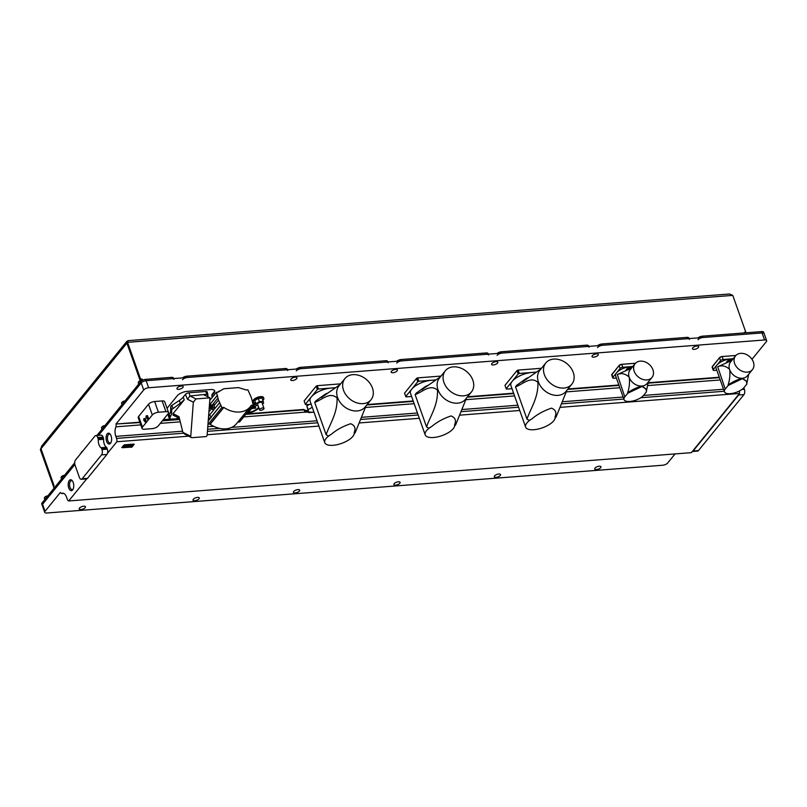 <?xml version="1.0" encoding="UTF-8"?>
<svg xmlns="http://www.w3.org/2000/svg" width="807" height="807" viewBox="0 0 807 807"><rect width="100%" height="100%" fill="white"/><g stroke="black" fill="none" stroke-linecap="round" stroke-linejoin="round"><path stroke-width="1.21" d="M259.582 409.916L257.564 404.216A2.34 0.948 -19.5 0 1 257.756 403.591A2.34 0.948 -19.5 0 1 260.096 402.35A2.34 0.948 -19.5 0 1 261.972 402.653L263.99 408.352A2.34 0.948 160.5 0 0 262.124 408.06A2.34 0.948 160.5 0 0 259.773 409.29A2.34 0.948 160.5 0 0 259.582 409.916A2.34 0.948 160.5 0 0 261.448 410.218A2.34 0.948 160.5 0 0 263.798 408.978A2.34 0.948 160.5 0 0 263.99 408.352M262.931 400.312A5.528 2.239 160.5 0 0 263.385 399.848A5.528 2.239 160.5 0 0 263.839 398.365A5.528 2.239 160.5 0 0 259.42 397.659A5.528 2.239 160.5 0 0 253.872 400.585A5.528 2.239 160.5 0 0 253.418 402.057A5.528 2.239 160.5 0 0 255.345 403.006M263.839 398.365L263.546 397.569A5.528 2.239 160.5 0 0 259.128 396.852A5.528 2.239 160.5 0 0 253.59 399.778A5.528 2.239 160.5 0 0 253.136 401.25L253.418 402.057M72.559 481.113A4.459 2.25 -94.4 0 0 71.48 480.69A4.459 2.25 -94.4 0 0 70.471 481.295A4.459 2.25 -94.4 0 0 69.735 486.379A4.459 2.25 -94.4 0 0 72.176 489.577A4.459 2.25 -94.4 0 0 73.175 488.992M69.311 480.498A5.447 2.754 -94.4 0 0 68.746 487.942A5.447 2.754 -94.4 0 0 72.64 489.889A5.447 2.754 -94.4 0 0 72.923 489.476A5.447 2.754 -94.4 0 0 72.247 480.669A5.447 2.754 -94.4 0 0 69.311 480.498M101.087 447.734L106.443 447.32A7.011 3.541 85.6 0 1 104.305 444.203A7.011 3.541 85.6 0 1 103.609 439.301L98.252 439.724A7.011 3.541 -94.4 0 0 98.948 444.617A7.011 3.541 -94.4 0 0 101.087 447.734A1.553 0.787 85.6 0 1 101.571 448.43L101.964 449.57A3.894 1.967 85.6 0 1 101.561 454.876L82.153 478.763A3.894 1.967 85.6 0 1 81.265 479.287A3.894 1.967 85.6 0 1 79.368 477.361L75.091 465.286A3.894 1.967 85.6 0 1 75.505 459.98L94.913 436.093A3.894 1.967 85.6 0 1 95.801 435.568A3.894 1.967 85.6 0 1 97.697 437.495L98.101 438.635A1.553 0.787 85.6 0 1 98.252 439.724M107.18 433.914A5.447 2.754 -94.4 0 0 106.615 441.358A5.447 2.754 -94.4 0 0 110.509 443.305A5.447 2.754 -94.4 0 0 110.801 442.892A5.447 2.754 -94.4 0 0 110.115 434.085A5.447 2.754 -94.4 0 0 107.18 433.914M110.438 434.529A4.459 2.25 -94.4 0 0 109.359 434.105A4.459 2.25 -94.4 0 0 108.34 434.711A4.459 2.25 -94.4 0 0 107.603 439.795A4.459 2.25 -94.4 0 0 110.045 442.993A4.459 2.25 -94.4 0 0 111.043 442.407M313.429 412.195L304.955 412.165L303.886 409.452A10.118 4.106 160.5 0 0 308.012 410.571M305.207 411.52L311.209 412.367M246.75 413.134A9.341 3.783 160.5 0 0 247.204 413.113A9.341 3.783 160.5 0 0 258.896 407.979M255.587 403.682A9.341 3.783 160.5 0 0 254.841 403.712A9.341 3.783 160.5 0 0 252.914 403.984M182.896 387.471A3.309 1.342 -19.5 0 1 179.578 389.226A3.309 1.342 -19.5 0 1 176.935 388.803A3.309 1.342 -19.5 0 1 177.207 387.915A3.309 1.342 -19.5 0 1 180.526 386.17A3.309 1.342 -19.5 0 1 183.169 386.593A3.309 1.342 -19.5 0 1 182.896 387.471M296.704 378.644A3.309 1.342 -19.5 0 1 293.385 380.4A3.309 1.342 -19.5 0 1 290.742 379.966A3.309 1.342 -19.5 0 1 291.014 379.088A3.309 1.342 -19.5 0 1 294.333 377.333A3.309 1.342 -19.5 0 1 296.976 377.757A3.309 1.342 -19.5 0 1 296.704 378.644M397.135 370.857A3.309 1.342 -19.5 0 1 393.816 372.602A3.309 1.342 -19.5 0 1 391.163 372.178A3.309 1.342 -19.5 0 1 391.435 371.301A3.309 1.342 -19.5 0 1 394.754 369.545A3.309 1.342 -19.5 0 1 397.407 369.969A3.309 1.342 -19.5 0 1 397.135 370.857M497.556 363.069A3.309 1.342 -19.5 0 1 494.237 364.814A3.309 1.342 -19.5 0 1 491.594 364.391A3.309 1.342 -19.5 0 1 491.867 363.503A3.309 1.342 -19.5 0 1 495.185 361.758A3.309 1.342 -19.5 0 1 497.828 362.182A3.309 1.342 -19.5 0 1 497.556 363.069M597.977 355.272A3.309 1.342 -19.5 0 1 594.658 357.027A3.309 1.342 -19.5 0 1 592.015 356.603A3.309 1.342 -19.5 0 1 592.288 355.716A3.309 1.342 -19.5 0 1 595.606 353.97A3.309 1.342 -19.5 0 1 598.249 354.394A3.309 1.342 -19.5 0 1 597.977 355.272M698.398 347.484A3.309 1.342 -19.5 0 1 695.079 349.239A3.309 1.342 -19.5 0 1 692.436 348.806A3.309 1.342 -19.5 0 1 692.709 347.928A3.309 1.342 -19.5 0 1 696.027 346.173A3.309 1.342 -19.5 0 1 698.67 346.607A3.309 1.342 -19.5 0 1 698.398 347.484M600.69 467.667A3.309 1.342 -19.5 0 1 597.372 469.412A3.309 1.342 -19.5 0 1 594.729 468.988A3.309 1.342 -19.5 0 1 595.001 468.1A3.309 1.342 -19.5 0 1 598.32 466.355A3.309 1.342 -19.5 0 1 600.963 466.779A3.309 1.342 -19.5 0 1 600.69 467.667M500.269 475.454A3.309 1.342 -19.5 0 1 496.951 477.199A3.309 1.342 -19.5 0 1 494.308 476.776A3.309 1.342 -19.5 0 1 494.58 475.898A3.309 1.342 -19.5 0 1 497.899 474.143A3.309 1.342 -19.5 0 1 500.542 474.566A3.309 1.342 -19.5 0 1 500.269 475.454M399.848 483.242A3.309 1.342 -19.5 0 1 396.53 484.987A3.309 1.342 -19.5 0 1 393.887 484.563A3.309 1.342 -19.5 0 1 394.159 483.686A3.309 1.342 -19.5 0 1 397.478 481.93A3.309 1.342 -19.5 0 1 400.121 482.354A3.309 1.342 -19.5 0 1 399.848 483.242M299.427 491.029A3.309 1.342 -19.5 0 1 296.108 492.784A3.309 1.342 -19.5 0 1 293.455 492.361A3.309 1.342 -19.5 0 1 293.728 491.473A3.309 1.342 -19.5 0 1 297.047 489.728A3.309 1.342 -19.5 0 1 299.7 490.152A3.309 1.342 -19.5 0 1 299.427 491.029M198.996 498.817A3.309 1.342 -19.5 0 1 195.677 500.572A3.309 1.342 -19.5 0 1 193.034 500.148A3.309 1.342 -19.5 0 1 193.307 499.261A3.309 1.342 -19.5 0 1 196.626 497.516A3.309 1.342 -19.5 0 1 199.268 497.939A3.309 1.342 -19.5 0 1 198.996 498.817M85.189 507.653A3.309 1.342 -19.5 0 1 81.87 509.399A3.309 1.342 -19.5 0 1 79.227 508.975A3.309 1.342 -19.5 0 1 79.5 508.087A3.309 1.342 -19.5 0 1 82.818 506.342A3.309 1.342 -19.5 0 1 85.461 506.766A3.309 1.342 -19.5 0 1 85.189 507.653M247.235 412.548A8.171 3.309 160.5 0 0 247.678 412.518A8.171 3.309 160.5 0 0 258.442 407.313A8.171 3.309 160.5 0 0 258.573 407.061M255.799 404.277A8.171 3.309 160.5 0 0 254.366 404.307A8.171 3.309 160.5 0 0 253.075 404.458M247.789 411.863L249.141 411.489L251.37 408.756L251.048 408.312L255.395 407.767L250.836 408.12M262.396 403.873L263.637 403.137L262.154 398.103L258.28 398.406L254.76 400.514L256.243 405.538L257.988 405.407M751.983 359.307L766.327 341.664A3.894 1.574 160.5 0 0 766.65 340.625A3.894 1.574 160.5 0 0 764.572 339.969L148.639 387.743A3.894 1.574 160.5 0 0 143.707 389.963L116.016 424.018L139.984 422.575M162.752 420.366A7.788 3.157 160.5 0 0 163.549 420.336L162.721 420.397M139.843 422.172L116.016 424.018M212.967 396.53A3.894 1.574 -19.5 0 1 212.13 395.944A3.894 1.574 -19.5 0 1 212.453 394.895L214.047 392.938A7.788 3.157 160.5 0 0 214.692 390.86A7.788 3.157 160.5 0 0 210.536 389.549L187.103 391.365A7.788 3.157 160.5 0 0 177.227 395.803L167.039 408.322M303.886 409.452L246.105 413.93M719.289 377.222L648.162 382.74M618.858 385.01L567.967 388.964M513.615 393.18L467.535 396.751M413.194 400.968L367.114 404.539M309.384 404.398L306.852 405.921L308.728 412.569L313.973 412.155M255.214 407.989L251.37 408.756M255.052 408.463L255.688 407.686L250.886 408.06M250.029 408.856L248.213 411.358A0.777 0.595 -140.9 0 1 248.213 411.358L251.048 408.312M251.613 407.162L254.669 407.394L251.199 407.666M254.669 407.394L255.607 406.637L251.834 406.879M252.561 405.992L254.104 405.871L253.953 406.355L252.157 406.486M253.953 406.355L254.881 405.598L252.793 405.709M48.44 495.105L42.075 502.932L42.549 504.274L74.88 464.509L48.924 496.426L48.45 495.084L48.914 496.446L42.549 504.274A3.894 1.574 160.5 0 0 42.226 505.313A3.894 1.574 -19.5 0 1 42.549 504.274L45.041 511.315L60.323 492.522L61.715 493.561A7.788 3.934 85.6 0 1 62.714 493.218A7.788 3.934 85.6 0 1 66.497 497.062L67.203 499.079A3.894 1.967 -94.4 0 0 68.726 500.955L691.357 452.656L692.295 451.506L697.571 451.103A3.894 1.967 -94.4 0 0 698.458 450.578L743.973 394.593A3.894 1.967 -94.4 0 0 744.377 389.287L743.842 387.774M743.973 394.593L738.617 395.006L693.102 450.992L698.458 450.578M738.617 395.006A3.894 1.967 -94.4 0 0 739.192 393.826L692.295 451.506A3.894 1.967 -94.4 0 0 693.102 450.992M675.056 453.927L667.661 463.016A3.894 1.574 160.5 0 1 662.729 465.236L46.796 513.01A3.894 1.574 160.5 0 1 44.718 512.354L41.752 503.972A3.894 1.574 160.5 0 1 42.075 502.932M366.761 404.983L413.335 401.372M467.182 397.195L513.756 393.584M567.603 389.408L618.999 385.413M648.112 383.164L719.43 377.626M212.13 395.944L211.898 395.269A3.894 1.574 -19.5 0 1 212.221 394.23L213.805 392.273A7.788 3.157 160.5 0 0 214.521 390.548M173.939 379.371A3.894 1.574 160.5 0 0 171.861 378.705L171.387 377.363L145.674 379.361A3.894 1.574 160.5 0 0 140.731 381.58L134.365 389.408L134.83 390.77L98.575 435.356L141.215 382.922A3.894 1.574 -19.5 0 1 146.148 380.702L762.08 332.928A3.894 1.574 -19.5 0 1 764.158 333.584L766.65 340.625M163.327 419.66L170.176 419.126M720.248 379.946L647.688 385.575M619.826 387.733L566.262 391.889M514.584 395.904L465.841 399.687M414.152 403.692L365.42 407.474M739.404 390.981A3.894 1.967 85.6 0 1 739.494 393.453L739.192 393.826M82.153 478.763L87.509 478.339L106.917 454.462L101.561 454.876M183.32 433.218L116.541 438.403A3.894 1.967 -94.4 0 1 116.874 441.752L107.492 453.272A3.894 1.967 85.6 0 1 106.917 454.462M87.509 478.339A3.894 1.967 85.6 0 1 86.692 478.864L68.726 500.955M61.715 493.561L63.743 493.4M45.041 511.315A3.894 1.574 160.5 0 0 44.718 512.354M162.368 420.84L179.699 419.489M245.752 414.374L304.027 409.845M304.955 412.165L243.684 416.916M180.274 421.829L160.3 423.382M140.801 424.896L115.976 426.822L116.158 424.421M116.541 438.403L115.825 436.385A7.788 3.934 85.6 0 1 115.976 426.822M116.874 441.752L188.626 436.183M207.177 434.741L318.906 426.076M359.357 422.939L419.327 418.288M459.778 415.151L519.748 410.501M560.199 407.353L739.494 393.453M101.964 449.57L107.321 449.156A3.894 1.967 85.6 0 1 107.492 453.272M107.321 449.156L106.917 448.016L101.571 448.43M106.443 447.32A1.553 0.787 85.6 0 1 106.917 448.016M98.101 438.635L103.447 438.221A1.553 0.787 85.6 0 1 103.609 439.301M103.447 438.221L103.054 437.081L97.697 437.495M95.801 435.568L101.157 435.155A3.894 1.967 85.6 0 1 103.054 437.081M86.692 478.864A3.894 1.967 85.6 0 1 86.621 478.874L81.265 479.287M312.238 407.242L308.173 409.674L308.728 412.569M308.173 409.674L306.852 405.921M263.294 401.331L259.42 401.624L258.28 398.406M259.42 401.624L255.9 403.732L254.76 400.514M255.9 403.732L256.243 405.538M177.772 417.491L176.713 418.793L170.822 419.146L169.581 417.925L169.359 418.651L168.36 415.837A2.724 1.1 -19.5 0 1 168.582 415.111L169.198 414.344A15.565 6.305 160.5 0 0 170.64 411.136L170.711 406.839A3.5 1.422 -19.5 0 1 171.921 405.346L179.295 400.484A15.565 6.305 160.5 0 0 183.239 397.084L185.449 394.361A2.724 1.1 -19.5 0 1 188.909 392.807L205.815 391.496L206.794 394.26L190.018 395.965L187.446 399.233L193.337 402.199L190.755 436.284A1.553 1.281 116.7 0 0 191.975 437.687L205.704 436.617A1.553 1.281 116.7 0 0 207.157 435.013L209.981 397.831L204.08 394.875M183.239 397.084L184.238 399.889L173.041 413.668L178.993 416.664L182.856 432.249L185.247 434.297M187.446 399.233L185.449 394.361M173.041 413.668L173.656 415.191M191.39 437.576L184.339 433.944M170.64 411.136L171.629 413.92L171.669 409.563L180.284 403.278L179.295 400.484M171.629 413.92L170.196 417.158L169.198 414.344M168.582 415.111L169.581 417.925L170.196 417.158M184.238 399.889L180.284 403.278M207.177 396.429L208.004 395.41L206.794 394.26M205.815 391.496A2.724 1.1 -19.5 0 1 207.268 391.96L208.004 395.41M176.713 418.793L179.457 418.53M209.981 397.831L195.919 398.93L193.377 402.189L187.476 399.223M184.652 433.964L182.856 432.249M211.404 405.235L213.724 403.762L214.753 408.292L212.887 407.737A1.947 0.989 -94.4 0 0 212.755 405.871A1.947 0.989 -94.4 0 0 212.291 405.104L210.637 405.003L209.881 405.961L210.708 405.003L211.959 405.931L210.92 408.877L209.961 407.918M213.875 426.389L207.792 426.59M208.377 418.894L209.144 418.53A4.267 1.735 160.5 0 0 211.384 417.118L208.72 414.435M243.27 417.421A6.234 2.532 -19.5 0 1 242.181 418.762M237.833 422.071L239.608 421.93L253.287 405.094L251.32 397.558L247.87 389.831L246.196 389.963L238.499 387.592L223.771 388.742L218.122 392.141L216.437 392.273L218.505 400.111L221.834 407.535L223.862 407.434A22.727 17.31 39.1 0 0 250.281 406.758A22.727 17.31 39.1 0 0 251.3 405.316L253.287 405.094M207.994 423.947L210.183 424.27A22.727 17.31 39.1 0 0 236.592 423.594L250.281 406.758M211.384 417.118L208.216 421.012M214.753 408.292L213.29 410.087L211.797 408.816M208.912 411.913L211.404 408.846M208.145 424.371L221.834 407.535M214.43 405.114L218.505 400.111M209.78 400.454L216.437 392.273M209.82 406.042L210.607 405.164L209.82 406.042L209.891 407.858L211.03 406.446L210.607 405.164L211.817 405.982L211.515 407.737L211.03 406.446L211.959 405.931M212.887 407.737L212.11 408.786L210.94 408.877L209.891 407.858L210.778 408.735L211.515 407.737M212.039 408.786L213.29 410.087M213.724 403.762L212.291 405.104M168.118 413.769L158.253 425.904A4.822 1.957 -19.5 0 1 152.13 428.648L144.624 429.233A4.822 1.957 -19.5 0 1 142.052 428.416A4.822 1.957 -19.5 0 1 142.446 427.125L152.311 414.99A4.822 1.957 -19.5 0 1 158.434 412.246L165.939 411.661A4.822 1.957 -19.5 0 1 168.512 412.478A4.822 1.957 -19.5 0 1 168.118 413.769M142.052 428.416L138.249 417.693A4.822 1.957 -19.5 0 1 138.653 416.402L148.518 404.267A4.822 1.957 -19.5 0 1 154.641 401.513L162.136 400.938A4.822 1.957 -19.5 0 1 164.719 401.745L168.512 412.478M145.24 418.5L146.521 422.122L144.201 419.67L143.848 418.672L145.24 418.5M147.53 415.676L148.811 419.297L146.491 416.856L146.138 415.847L147.53 415.676M146.138 415.847L146.027 417.421L148.246 420.003M145.946 422.828L143.737 420.245L143.848 418.672M146.027 417.421L146.491 416.856M143.737 420.245L144.201 419.67M331.344 434.267C336.529 429.838 342.955 426.318 350.621 423.725C354.808 425.4 355.998 428.315 354.192 432.502A15.565 6.305 -19.5 0 1 352.518 436.809A15.565 6.305 -19.5 0 1 336.872 444.738A15.565 6.305 -19.5 0 1 324.777 442.66A15.565 6.305 -19.5 0 1 326.391 438.12A15.565 6.305 -19.5 0 1 331.344 434.267L328.419 436.002A25.279 19.247 39.1 0 1 326.119 434.68C330.083 423.342 337.558 413.295 337.074 397.942C329.629 391.365 321.832 400.03 314.69 402.4L326.119 434.68M311.179 404.257L305.722 404.68A21.406 8.675 -19.5 0 1 305.328 404.297L317.343 389.519A21.406 8.675 -19.5 0 1 318.452 389.024L331.092 388.046A15.565 6.305 160.5 0 0 323.062 389.771A15.565 6.305 -19.5 0 0 316.707 392.626A15.565 6.305 160.5 0 0 311.663 396.53A15.565 6.305 160.5 0 0 311.331 396.913A15.565 6.305 160.5 0 0 309.989 400.887A15.565 6.305 -19.5 0 0 310.049 401.069L324.777 442.66M344.942 378.544L338.99 385.867A16.806 12.801 39.1 0 0 340.09 402.32A16.806 12.801 39.1 0 0 357.158 410.945A16.806 12.801 39.1 0 0 365.067 407.071L371.018 399.747A16.806 12.801 39.1 0 0 369.919 383.285A16.806 12.801 39.1 0 0 352.851 374.66A16.806 12.801 39.1 0 0 344.942 378.544A16.806 12.801 39.1 0 0 346.042 394.996A16.806 12.801 39.1 0 0 363.11 403.631A16.806 12.801 39.1 0 0 371.018 399.747M327.188 393.241A23.03 17.532 39.1 0 0 324.807 394.492A23.03 17.532 39.1 0 0 321.519 397.478L339.969 384.657M324.807 394.492L315.951 400.807A25.279 19.247 39.1 0 0 314.69 402.4M354.202 433.833A25.279 19.247 39.1 0 0 355.312 432.421L366.045 405.86M340.615 383.86L317.262 385.665A21.406 8.675 160.5 0 0 316.152 386.17L304.138 400.948L305.328 404.297M317.343 389.519L316.152 386.17M317.262 385.665L318.452 389.024M334.693 388.076A15.565 6.305 160.5 0 0 331.092 388.046L335.248 387.723M532.186 418.692C537.371 414.253 543.807 410.743 551.463 408.15C555.66 409.815 556.85 412.74 555.045 416.916A15.565 6.305 -19.5 0 1 553.36 421.224A15.565 6.305 -19.5 0 1 537.714 429.153A15.565 6.305 -19.5 0 1 525.619 427.085A15.565 6.305 -19.5 0 1 527.233 422.535A15.565 6.305 -19.5 0 1 532.186 418.692L529.261 420.417A25.279 19.247 39.1 0 1 526.971 419.105C530.925 407.767 538.4 397.72 537.926 382.367C530.481 375.79 522.674 384.445 515.532 386.815L526.971 419.105M512.021 388.681L506.564 389.105A21.406 8.675 -19.5 0 1 506.171 388.722L518.185 373.944A21.406 8.675 -19.5 0 1 519.294 373.439L531.934 372.461A15.565 6.305 160.5 0 0 523.904 374.196A15.565 6.305 -19.5 0 0 517.559 377.04A15.565 6.305 160.5 0 0 512.506 380.944A15.565 6.305 160.5 0 0 512.183 381.328A15.565 6.305 160.5 0 0 510.831 385.312A15.565 6.305 -19.5 0 0 510.892 385.494L525.619 427.085M545.784 362.968L539.833 370.282A16.806 12.801 39.1 0 0 540.932 386.745A16.806 12.801 39.1 0 0 558 395.369A16.806 12.801 39.1 0 0 565.909 391.486L571.86 384.162A16.806 12.801 39.1 0 0 570.761 367.71A16.806 12.801 39.1 0 0 553.693 359.085A16.806 12.801 39.1 0 0 545.784 362.968A16.806 12.801 39.1 0 0 546.884 379.421A16.806 12.801 39.1 0 0 563.952 388.046A16.806 12.801 39.1 0 0 571.86 384.162M528.03 377.666A23.03 17.532 39.1 0 0 525.66 378.907A23.03 17.532 39.1 0 0 522.371 381.903L540.811 369.081M525.66 378.907L516.803 385.221A25.279 19.247 39.1 0 0 515.532 386.815M555.055 418.248A25.279 19.247 39.1 0 0 556.154 416.846L566.887 390.285M541.467 368.274L518.114 370.09A21.406 8.675 160.5 0 0 516.994 370.584L504.98 385.363L506.171 388.722M518.185 373.944L516.994 370.584M518.114 370.09L519.294 373.439M535.545 372.501A15.565 6.305 160.5 0 0 531.934 372.461L536.09 372.138M431.765 426.479C436.95 422.051 443.376 418.53 451.042 415.938C455.229 417.602 456.419 420.528 454.613 424.704A15.565 6.305 -19.5 0 1 452.939 429.021A15.565 6.305 -19.5 0 1 437.293 436.95A15.565 6.305 -19.5 0 1 425.198 434.872A15.565 6.305 -19.5 0 1 426.812 430.333A15.565 6.305 -19.5 0 1 431.765 426.479L428.84 428.204A25.279 19.247 39.1 0 1 426.54 426.893C430.504 415.555 437.979 405.507 437.495 390.154C430.05 383.577 422.253 392.242 415.111 394.603L426.54 426.893M411.6 396.469L406.143 396.893A21.406 8.675 -19.5 0 1 405.75 396.509L417.764 381.731A21.406 8.675 -19.5 0 1 418.873 381.237L431.513 380.258A15.565 6.305 160.5 0 0 423.483 381.983A15.565 6.305 -19.5 0 0 417.128 384.828A15.565 6.305 160.5 0 0 412.084 388.742A15.565 6.305 160.5 0 0 411.752 389.125A15.565 6.305 160.5 0 0 410.41 393.1A15.565 6.305 -19.5 0 0 410.47 393.281L425.198 434.872M445.363 370.756L439.412 378.08A16.806 12.801 39.1 0 0 440.511 394.532A16.806 12.801 39.1 0 0 457.579 403.157A16.806 12.801 39.1 0 0 465.488 399.273L471.439 391.96A16.806 12.801 39.1 0 0 470.34 375.497A16.806 12.801 39.1 0 0 453.272 366.872A16.806 12.801 39.1 0 0 445.363 370.756A16.806 12.801 39.1 0 0 446.463 387.209A16.806 12.801 39.1 0 0 463.531 395.834A16.806 12.801 39.1 0 0 471.439 391.96M427.609 385.453A23.03 17.532 39.1 0 0 425.239 386.704A23.03 17.532 39.1 0 0 421.94 389.69L440.39 376.869M425.239 386.704L416.372 393.019A25.279 19.247 39.1 0 0 415.111 394.603M454.623 426.046A25.279 19.247 39.1 0 0 455.733 424.633L466.466 398.073M441.046 376.072L417.683 377.878A21.406 8.675 160.5 0 0 416.573 378.382L404.559 393.16L405.75 396.509M417.764 381.731L416.573 378.382M417.683 377.878L418.873 381.237M435.124 380.289A15.565 6.305 160.5 0 0 431.513 380.258L435.669 379.936M388.167 362.747A3.894 1.574 160.5 0 0 386.089 362.091L301.203 368.678A3.894 1.574 160.5 0 0 296.26 370.897M386.089 362.091L385.615 360.749L300.729 367.336L301.203 368.678M488.598 354.959A3.894 1.574 160.5 0 0 486.52 354.303L401.624 360.88A3.894 1.574 160.5 0 0 396.691 363.1M486.52 354.303L486.046 352.962L401.15 359.539L401.624 360.88M689.44 339.374A3.894 1.574 160.5 0 0 687.362 338.718L602.476 345.305A3.894 1.574 160.5 0 0 597.533 347.524M687.362 338.718L686.888 337.376L602.002 343.964L602.476 345.305M589.019 347.171A3.894 1.574 160.5 0 0 586.941 346.506L502.045 353.093A3.894 1.574 160.5 0 0 497.112 355.312M586.941 346.506L586.467 345.164L501.571 351.751L502.045 353.093M764.138 333.543L763.674 332.242A3.894 1.574 160.5 0 0 761.606 331.586L702.423 336.176L702.897 337.518A3.894 1.574 160.5 0 0 697.954 339.737M764.572 339.969L762.08 332.928L702.897 337.518M287.746 370.534A3.894 1.574 160.5 0 0 285.668 369.878L187.385 377.505A3.894 1.574 160.5 0 0 182.453 379.724M285.668 369.878L285.194 368.537L186.911 376.163L187.385 377.505M127.819 341.028A3.117 2.371 39.1 0 0 126.548 341.724A3.117 2.371 39.1 0 0 126.285 343.893L41.621 448.026A3.117 2.371 -140.9 0 1 41.883 445.847L126.548 341.724M41.621 448.026L41.006 448.793L54.069 485.683L53.413 486.49L54.029 488.225M141.054 380.46L140.62 379.229L139.964 380.026L126.901 343.136L126.285 343.903M142.385 380.339L141.961 379.129L140.62 379.229M744.357 332.565L746.021 332.797M744.498 332.383L744.679 332.898M142.567 380.248L142.133 379.038L140.6 379.159L127.556 342.329L126.931 343.096L127.889 340.645L729.417 293.99L732.766 295.382L127.556 342.329L128.01 341.008M126.931 343.096L140.045 379.936M744.478 332.908L744.276 332.333L745.809 332.212L732.766 295.382M140.6 379.159L139.964 379.946M41.46 447.017L40.35 449.59L41.096 448.672M53.474 486.409L40.35 449.59M54.049 485.632L40.986 448.803M53.393 486.419L54.029 485.632M171.861 378.705L146.148 380.702A3.894 1.574 160.5 0 0 141.215 382.922L134.84 390.749L134.365 389.408L96.911 435.487M74.698 462.794L48.45 495.084M697.984 337.901A3.894 1.574 -19.5 0 1 702.423 336.176M171.387 377.363A3.894 1.574 -19.5 0 1 173.455 378.029L173.656 378.574M182.473 377.888A3.894 1.574 -19.5 0 1 186.911 376.163M285.194 368.537A3.894 1.574 -19.5 0 1 287.272 369.192L287.463 369.737M296.29 369.061A3.894 1.574 -19.5 0 1 300.729 367.336M385.615 360.749A3.894 1.574 -19.5 0 1 387.693 361.405L387.885 361.95M396.711 361.264A3.894 1.574 -19.5 0 1 401.15 359.539M486.046 352.962A3.894 1.574 -19.5 0 1 488.124 353.617L488.316 354.162M497.132 353.476A3.894 1.574 -19.5 0 1 501.571 351.751M586.467 345.164A3.894 1.574 -19.5 0 1 588.545 345.83L588.737 346.374M597.553 345.689A3.894 1.574 -19.5 0 1 602.002 343.964M686.888 337.376A3.894 1.574 -19.5 0 1 688.966 338.032L689.158 338.577M47.714 495.992A2.724 1.1 160.5 0 0 44.607 497.495A2.411 0.978 -19.5 0 1 44.678 497.364A2.411 0.978 -19.5 0 1 44.778 497.213A2.411 0.978 -19.5 0 1 47.835 495.841M44.607 497.495A2.724 1.1 160.5 0 0 44.486 497.677A2.724 1.1 160.5 0 0 44.385 498.232L44.839 499.523M101.732 427.246A2.411 0.978 -19.5 0 1 101.803 427.095A2.411 0.978 -19.5 0 1 104.971 425.571M104.839 425.723A2.724 1.1 160.5 0 0 101.611 427.407A2.724 1.1 160.5 0 0 101.511 427.962L101.975 429.253M121.776 402.582A2.411 0.978 -19.5 0 1 121.857 402.441A2.411 0.978 -19.5 0 1 125.014 400.908M124.893 401.059A2.724 1.1 160.5 0 0 121.665 402.743A2.724 1.1 160.5 0 0 121.564 403.298L122.018 404.6M81.356 452.293A2.411 0.978 -19.5 0 1 81.436 452.152A2.411 0.978 -19.5 0 1 82.647 451.184M82.405 451.486A2.724 1.1 160.5 0 0 81.245 452.455A2.724 1.1 160.5 0 0 81.144 453.02L81.144 453.03M61.312 476.957A2.411 0.978 -19.5 0 1 61.382 476.816A2.411 0.978 -19.5 0 1 64.55 475.283M64.419 475.434A2.724 1.1 160.5 0 0 61.191 477.119A2.724 1.1 160.5 0 0 61.09 477.673L61.554 478.975M138.491 382.034A2.411 0.978 -19.5 0 1 138.562 381.882A2.411 0.978 -19.5 0 1 140.559 380.601A2.411 0.978 -19.5 0 1 142.325 380.369M142.163 380.46A2.724 1.1 160.5 0 0 140.63 380.743A2.724 1.1 160.5 0 0 138.37 382.195A2.724 1.1 160.5 0 0 138.269 382.75L138.733 384.041M616.387 378.039L613.845 378.231A2.088 0.847 -19.5 0 1 612.725 377.878A2.088 0.847 -19.5 0 1 612.896 377.323L611.888 374.398A1.947 0.787 160.5 0 0 611.837 374.468M611.888 374.398L619.09 365.541L611.716 374.952A2.058 0.837 -19.5 0 1 611.888 374.398L619.09 365.521A2.058 0.837 -19.5 0 1 621.713 364.371L622.752 367.276A2.088 0.847 -19.5 0 0 620.099 368.466L612.896 377.323M622.752 367.276L631.71 366.58M626.091 370.06A5.427 2.199 -19.5 0 1 626.252 369.737A5.427 2.199 -19.5 0 1 626.494 369.394A5.427 2.199 -19.5 0 1 632.92 366.358M632.184 367.256A6.981 2.825 160.5 0 0 625.677 370.786L617.294 374.549C621.35 372.784 625.284 373.631 629.117 377.081L629.117 377.081A10.895 8.302 39.1 0 0 629.329 377.676A10.895 8.302 39.1 0 0 641.918 386.049A10.895 8.302 39.1 0 0 647.043 383.527L652.026 377.404A10.895 8.302 39.1 0 0 651.31 366.731A10.895 8.302 39.1 0 0 640.244 361.143A10.895 8.302 39.1 0 0 635.109 363.654A10.895 8.302 39.1 0 0 635.825 374.327A10.895 8.302 39.1 0 0 646.891 379.926A10.895 8.302 39.1 0 0 652.026 377.404M635.109 363.654L630.136 369.777A10.895 8.302 39.1 0 0 629.117 377.081M629.329 377.676L629.329 377.676C629.793 383.224 629.218 388.278 627.614 392.838C631.982 389.72 636.743 387.451 641.918 386.049L645.862 388.833M617.294 374.549L624.8 396.883A10.895 4.418 160.5 0 0 624.033 399.616A10.895 4.418 160.5 0 0 632.587 401.049A10.895 4.418 160.5 0 0 643.532 395.43L646.488 391.788L645.943 389.024L642.059 386.452L627.755 393.241L624.8 396.883M624.033 399.616L615.6 375.81A10.895 4.418 -19.5 0 1 616.498 372.895A10.895 4.418 -19.5 0 1 631.478 366.64M631.296 368.355L625.677 370.786M646.417 391.133L648.233 382.195M716.818 370.252L714.266 370.443A2.088 0.847 -19.5 0 1 713.146 370.09A2.088 0.847 -19.5 0 1 713.317 369.535L712.329 366.529L719.582 357.652A1.947 0.787 160.5 0 1 722.053 356.543L735.903 355.453M735.843 355.514L722.073 356.523L719.521 357.672L712.147 367.165A2.058 0.837 -19.5 0 1 712.319 366.61L719.511 357.753A2.058 0.837 -19.5 0 1 722.134 356.583L723.173 359.488A2.088 0.847 -19.5 0 0 720.52 360.679L713.317 369.535M723.173 359.488L732.141 358.792M726.512 362.272A5.427 2.199 -19.5 0 1 726.673 361.95A5.427 2.199 -19.5 0 1 726.915 361.607A5.427 2.199 -19.5 0 1 733.341 358.56M732.605 359.468A6.981 2.825 160.5 0 0 726.098 362.999L717.716 366.761C721.771 364.996 725.715 365.843 729.538 369.293L729.538 369.293A10.895 8.302 39.1 0 0 729.75 369.888A10.895 8.302 39.1 0 0 742.339 378.261A10.895 8.302 39.1 0 0 747.464 375.739L752.447 369.616A10.895 8.302 39.1 0 0 751.731 358.944A10.895 8.302 39.1 0 0 740.665 353.345A10.895 8.302 39.1 0 0 735.54 355.867A10.895 8.302 39.1 0 0 736.246 366.539A10.895 8.302 39.1 0 0 747.312 372.128A10.895 8.302 39.1 0 0 752.447 369.616M735.54 355.867L730.557 361.99A10.895 8.302 39.1 0 0 729.538 369.293M729.75 369.888L729.75 369.888C730.214 375.437 729.639 380.49 728.035 385.05C732.403 381.923 737.164 379.663 742.339 378.261L746.293 381.045M717.716 366.761L725.221 389.095A10.895 4.418 160.5 0 0 724.454 391.829A10.895 4.418 160.5 0 0 733.008 393.261A10.895 4.418 160.5 0 0 743.953 387.642L746.919 384.001L746.364 381.237L742.48 378.654L728.176 385.453L725.221 389.095M724.454 391.829L716.021 368.012A10.895 4.418 -19.5 0 1 716.919 365.107A10.895 4.418 -19.5 0 1 731.899 358.853M731.717 360.568L726.098 362.999M746.838 383.335L748.664 374.398M122.311 447.693L131.874 447.139L133.791 444.778L124.409 445.504L122.22 447.714L123.461 445.424L134.194 444.314M121.807 447.502L124.399 444.828L133.77 444.102M131.753 446.231L133.387 445.091L131.753 446.241L131.521 445.313L127.617 445.656L131.521 445.313M127.304 446.2L127.617 445.646L127.304 446.2L129.08 446.069M126.699 446.553L128.848 446.422L126.699 446.564L127.254 445.676L124.893 445.777L127.254 445.666M124.036 446.059L124.883 445.767L124.036 446.059M123.703 446.856L123.158 447.209L123.602 446.685M123.158 447.209L128.535 446.806M126.447 447.159L128.293 447.038L126.447 447.159M131.006 447.028L133.397 445.091M126.053 447.482L131.45 446.584M130.613 446.564L130.351 445.545L128.979 447.219L130.613 446.564L128.969 447.209M130.351 445.535L130.603 446.553M124.631 446.957L125.357 446.947M125.912 446.231L125.186 446.251M247.154 412.639A8.786 3.561 160.5 0 0 247.356 412.629A8.786 3.561 160.5 0 0 258.694 407.384M255.607 403.752A8.786 3.561 160.5 0 0 254.538 403.793A8.786 3.561 160.5 0 0 252.924 404.004A8.726 3.541 -19.5 0 1 254.518 403.823A8.726 3.541 -19.5 0 1 255.617 403.782M258.674 407.343A8.726 3.541 -19.5 0 1 247.376 412.599A8.726 3.541 -19.5 0 1 247.174 412.619M254.83 406.92L251.794 406.94M254.104 405.871L252.742 405.77M249.141 411.489A0.777 0.595 39.1 0 0 248.596 411.328M212.221 394.23L212.453 394.895M213.805 392.273L214.047 392.938M145.674 379.361L148.639 387.743M163.317 419.67L163.549 420.336M741.885 389.478L744.377 389.287M143.707 389.963L140.731 381.58M723.546 389.246L643.512 395.45M623.115 397.034L562.449 401.745M517.872 405.205L462.018 409.532M417.451 412.992L361.597 417.32M317.03 420.78L231.609 427.407M219.494 428.346L207.591 429.274M182.604 431.21L115.825 436.385M724.252 391.254L640.768 397.73M623.831 399.051L561.611 403.873M518.588 407.212L461.19 411.661M418.157 415L360.769 419.458M317.736 422.787L207.429 431.352M190.755 436.284L184.036 432.915M195.919 398.93L190.018 395.965L188.909 392.807M170.711 406.839L171.669 409.563M171.921 405.346L172.88 408.08M209.144 418.53L208.539 416.815M212.221 397.447L211.807 396.267M209.164 415.544L213.724 409.936M209.144 408.826L209.901 407.888M210.183 424.27L223.862 407.434M210.022 424.22L223.7 407.394M211.293 416.926L220.916 405.084M211.172 416.926L220.866 404.993M214.521 408.957L219.534 402.794M213.411 403.571L217.87 398.093M209.427 405.134L217.436 395.279M209.427 405.043L217.426 395.208M138.653 416.402L142.446 427.125M152.311 414.99L148.518 404.267M154.641 401.513L158.434 412.246M165.939 411.661L162.136 400.938M762.08 332.928L761.606 331.586M635.422 363.311L621.652 364.31A1.947 0.787 160.5 0 0 619.161 365.44L621.652 364.31L635.482 363.241L621.683 364.33M620.099 368.466L619.09 365.541M722.104 356.533L735.893 355.463M720.52 360.679L719.511 357.753M124.409 445.504L124.399 444.828M133.791 444.778L133.821 444.253M179.406 418.319L172.96 415.07M218.051 392.141L218.858 391.153M611.716 374.952L612.725 377.878M626.252 369.737L625.818 370.443M712.147 367.165L713.146 370.09M726.673 361.95L726.25 362.656M134.184 444.233L131.793 447.179L121.756 447.441"/></g></svg>
